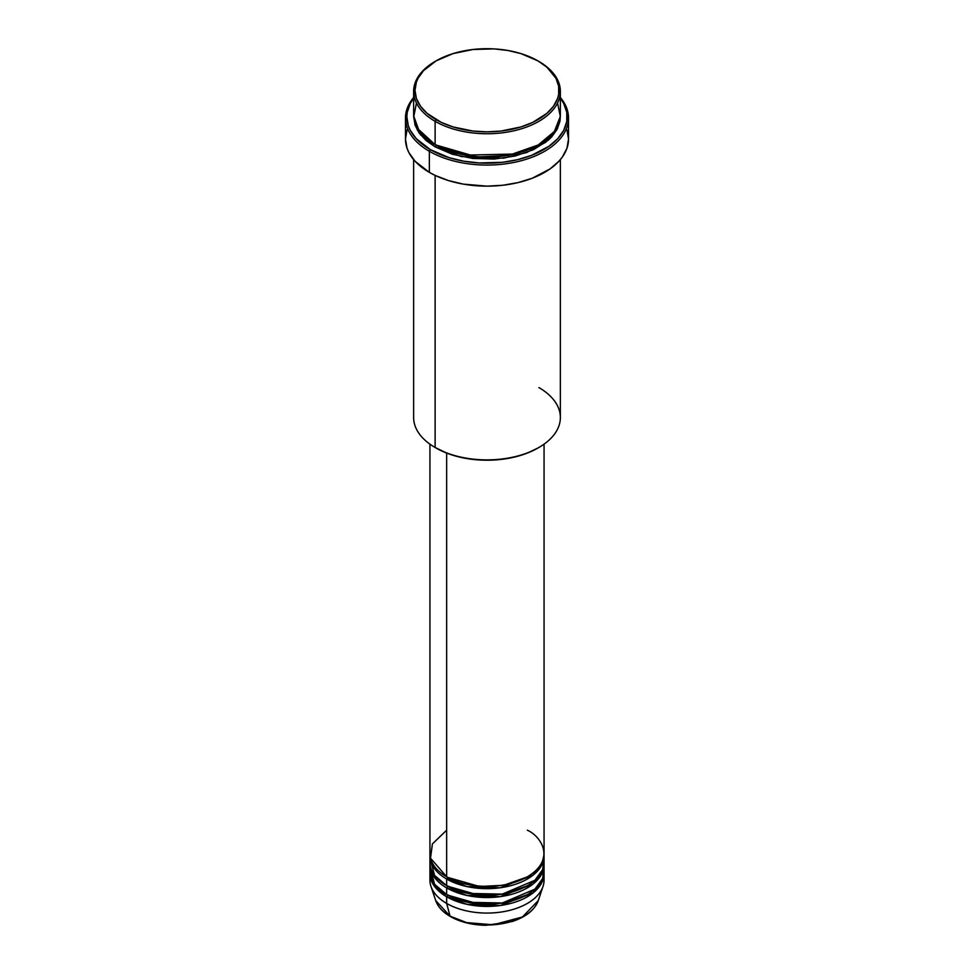 <?xml version="1.0" encoding="UTF-8"?>
<svg xmlns="http://www.w3.org/2000/svg" width="974" height="974" viewBox="0 0 974 974"><rect width="100%" height="100%" fill="white"/><g stroke="black" fill="none" stroke-linecap="round" stroke-linejoin="round"><path stroke-width="1.46" d="M533.691 881.312L534.763 882.627M543.772 876.795A57.064 32.946 180 0 1 543.029 886.364A57.064 32.946 180 0 1 503.716 911.627A57.064 32.946 180 0 1 446.652 903.422L450.061 916.157A52.231 30.157 0 0 0 502.304 923.669A52.231 30.157 0 0 0 538.293 900.548L522.417 916.997L493.136 924.789L466.668 922.609L450.061 916.157A1.364 0.779 120 0 0 450.755 916.546M446.652 830.201L432.407 843.91L430.508 858.155L446.652 876.795A57.064 32.946 0 0 0 508.842 883.942A57.064 32.946 0 0 0 544.064 853.504L544.064 444.156M447.139 877.075L447.614 877.355A1.364 0.779 -60 0 1 446.652 879.011L446.652 885.67A57.064 32.946 0 0 0 508.842 892.817A57.064 32.946 0 0 0 544.064 862.38L544.064 855.72A57.064 32.946 180 0 1 508.842 886.157A57.064 32.946 180 0 1 446.652 879.011A57.064 32.946 180 0 1 429.936 855.72A57.064 32.946 180 0 1 429.972 854.612M430.228 859.044L434.587 875.395L446.652 885.67L446.652 879.011A1.364 0.779 120 0 0 447.614 877.355L479.391 886.474L503.68 885.293L526.861 877.075L503.68 885.293L479.391 886.474L447.614 877.355M447.139 885.95L447.614 886.23A1.364 0.779 -60 0 1 446.652 887.886L446.652 894.546A57.064 32.946 0 0 0 508.842 901.693A57.064 32.946 0 0 0 544.064 871.255L544.064 864.595A57.064 32.946 180 0 1 508.842 895.033A57.064 32.946 180 0 1 446.652 887.886A57.064 32.946 180 0 1 429.936 864.595A57.064 32.946 180 0 1 429.972 863.488M430.228 867.919L434.587 884.27L446.652 894.546L446.652 887.886A1.364 0.779 120 0 0 447.614 886.23L479.391 895.35L503.68 894.169L526.861 885.95L503.68 894.169L479.391 895.35L447.614 886.23M447.139 894.826L447.614 895.106A1.364 0.779 -60 0 1 446.652 896.762L435.195 887.277L429.972 872.363A57.064 32.946 180 0 0 429.936 873.471L429.936 880.131A57.064 32.946 0 0 0 446.652 903.422A57.064 32.946 0 0 0 508.842 910.568A57.064 32.946 0 0 0 544.064 880.131L544.064 873.471A57.064 32.946 180 0 1 508.842 903.909A57.064 32.946 180 0 1 446.652 896.762L446.652 903.422L446.652 896.762A57.064 32.946 180 0 1 429.936 873.471M433.077 864.291L432.553 865.569M416.458 103.037L413.731 116.831L417.785 128.738L435.122 144.627L435.122 121.336L436.084 119.668A72.003 41.578 180 0 1 436.084 60.875A72.003 41.578 180 0 1 537.916 60.875L520.944 53.607L507.904 50.49L494.062 48.895L472.95 49.504L453.056 53.607L436.084 60.875L423.495 70.676L418.089 78.2L416.373 82.169L414.997 90.278L416.373 98.386L420.476 106.178L427.123 113.374L441.319 122.407L453.056 126.937L472.95 131.052L487 131.843L501.05 131.052L520.944 126.937L532.681 122.407L546.877 113.374L553.524 106.178L557.627 98.386L558.662 94.344L558.662 86.199L555.911 78.2L546.877 67.182L537.916 60.875A72.003 41.578 180 0 1 537.916 119.668A72.003 41.578 180 0 1 436.084 119.668L435.122 121.336A73.367 42.357 0 0 0 538.878 121.336A73.367 42.357 0 0 0 538.878 61.435L538.878 61.435A73.367 42.357 180 0 1 560.367 91.386A73.367 42.357 180 0 1 515.076 130.516A73.367 42.357 180 0 1 435.122 121.336L435.122 144.627A73.367 42.357 0 0 0 515.076 153.819A73.367 42.357 0 0 0 560.367 114.676L560.367 91.386M538.878 387.579A73.367 42.357 180 0 1 538.878 447.48A73.367 42.357 180 0 1 435.122 447.48L436.084 448.04A72.003 41.578 0 0 0 537.916 448.04L527.007 453.202L514.552 457.049L501.05 459.411L487 460.215L472.95 459.411L459.448 457.049L446.993 453.202L435.122 447.48A73.367 42.357 0 0 0 515.076 456.66A73.367 42.357 0 0 0 560.367 417.529L560.367 159.602M429.351 151.287A81.524 47.069 0 0 0 534.251 156.364A81.524 47.069 0 0 0 560.367 97.497A81.524 47.069 180 0 1 568.524 118.012A81.524 47.069 180 0 1 518.192 161.489A81.524 47.069 180 0 1 429.351 151.287L429.351 172.361A81.524 47.069 0 0 0 518.192 182.564A81.524 47.069 0 0 0 568.524 139.087L566.953 148.267L562.315 157.094L558.893 161.27L550.018 168.94L532.291 178.218L518.192 182.564L502.901 185.243L487 186.156L463.332 184.123L448.576 180.592L435.281 175.466L429.351 172.361L429.351 151.287A81.524 47.069 180 0 1 405.476 118.012A81.524 47.069 180 0 1 413.633 97.497A81.524 47.069 0 0 0 429.351 151.287L430.313 149.619L429.351 151.287M560.367 98.252A80.16 46.277 180 0 1 532.267 155.097A80.16 46.277 180 0 1 430.313 149.619L449.209 157.715L463.734 161.185L479.147 162.95L502.633 162.293L517.681 159.651L531.536 155.377L548.971 146.258L557.7 138.71L563.715 130.333L566.771 121.433L566.771 112.363L563.715 103.463L560.367 98.252M436.084 145.187A1.364 0.779 -60 0 1 435.122 146.855L420.476 134.765L413.658 115.784L415.046 125.159L419.222 133.109L426.003 140.426L435.122 146.855A1.364 0.779 120 0 0 436.084 145.187L477.09 156.972L508.428 155.475L538.391 144.907L508.428 155.475L477.09 156.972L435.609 144.907M446.652 879.011L467.143 886.608L500.222 887.764L532.961 875.249L541.739 865.022L544.028 854.612A57.064 32.946 180 0 1 544.064 855.72M446.652 453.068L446.652 876.795L446.652 453.068M435.122 175.393L435.122 447.48L435.122 175.393M447.614 895.106L479.391 904.225L503.68 903.044L526.861 894.826L503.68 903.044L479.391 904.225L447.614 895.106A1.364 0.779 120 0 1 446.652 896.762L467.143 904.359L500.222 905.516L532.961 893L541.739 882.773L544.028 872.363A57.064 32.946 180 0 1 544.064 873.471M446.652 887.886L467.143 895.483L500.222 896.64L532.961 884.124L541.739 873.897L544.028 863.488A57.064 32.946 180 0 1 544.064 864.595M429.936 864.595L429.936 871.255A57.064 32.946 0 0 0 446.652 894.546L467.922 902.301L502.316 902.983L534.921 889.14L542.688 878.438L543.772 867.919M543.029 886.364L538.293 900.548C534.763 909.947 526.021 916.948 512.068 921.562L485.892 925.3C472.122 925.032 460.264 922.098 450.317 916.51A1.364 0.779 -60 0 1 450.061 916.157L435.707 900.548A52.231 30.157 0 0 0 450.061 916.157L446.652 903.422A57.064 32.946 180 0 1 430.971 886.364A57.064 32.946 180 0 1 430.228 876.795M466.972 922.682L477.065 924.496L491.992 924.91M496.935 924.496L506.492 922.816M436.084 60.875L435.122 61.435A73.367 42.357 0 0 0 435.122 121.336A73.367 42.357 180 0 1 413.633 91.386A73.367 42.357 180 0 1 435.609 61.155M413.633 91.386L413.633 114.676A73.367 42.357 0 0 0 435.122 144.627L465.341 155.146L514.187 154.026L538.135 145.053L554.376 131.453L560.306 116.442L557.542 103.037M413.633 98.252L410.285 103.463L407.229 112.363L406.84 116.892L408.374 125.926L410.285 130.333L416.3 138.71L430.313 149.619A80.16 46.277 180 0 1 413.633 98.252M560.342 115.784L560.013 121.044L557.213 129.189L551.71 136.871L547.997 140.426L533.545 149.643L515.076 156.035L494.195 159.054L472.682 158.445L452.411 154.257L435.122 146.855L461.372 156.583L503.716 158.141L526.788 152.48L545.793 142.241L557.225 129.165L560.342 115.784M405.476 118.012L405.476 139.087A81.524 47.069 0 0 0 429.351 172.361L415.107 161.27L408.995 152.748L407.047 148.267L405.476 139.087L407.047 129.907M566.953 129.907L568.524 139.087L568.524 118.012M413.633 159.602L413.633 417.529A73.367 42.357 0 0 0 435.122 447.48L435.122 447.48M429.936 444.156L429.936 853.504A57.064 32.946 0 0 0 446.652 876.795C456.83 884.55 496.935 893.718 527.348 876.795C556.665 859.238 540.777 836.082 527.348 830.201M429.936 855.72L429.936 862.38A57.064 32.946 0 0 0 446.652 885.67L467.922 893.426L502.316 894.108L534.921 880.265L542.688 869.563L543.772 859.044M538.878 447.48L537.916 448.04M417.846 128.824L417.249 130.041M430.971 886.364L435.707 900.548C437.898 906.806 442.768 912.127 450.317 916.51M542.701 871.767L542.542 869.94M541.41 865.643L540.874 864.364"/></g></svg>
